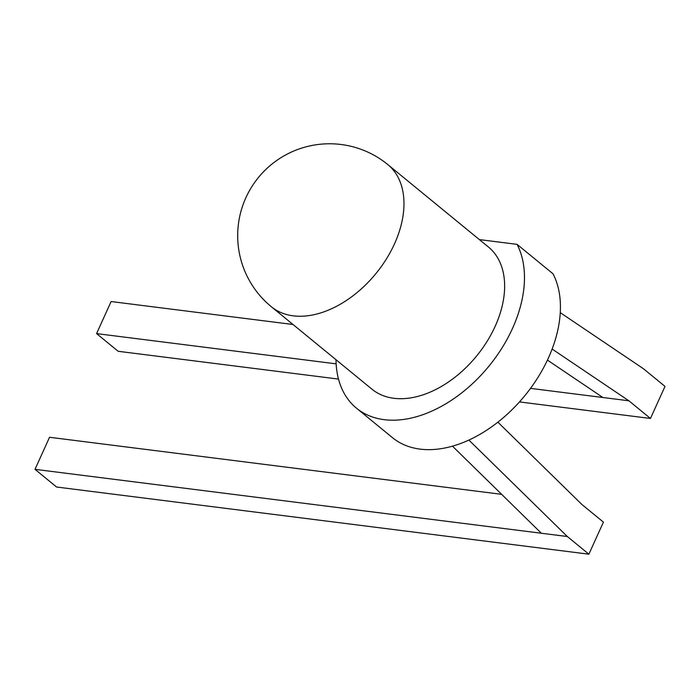 <?xml version="1.0" encoding="UTF-8"?>
<svg xmlns="http://www.w3.org/2000/svg" width="700" height="700" viewBox="0 0 700 700"><rect width="100%" height="100%" fill="white"/><g stroke="black" fill="none" stroke-linecap="round" stroke-linejoin="round"><path stroke-width="1.05" d="M517.072 244.352L553.026 273.805A116.401 75.828 -50.7 0 1 529.034 390.346A116.401 75.828 -50.7 0 1 420.14 449.129A116.401 75.828 -50.7 0 1 392.429 437.631L356.475 408.179A116.401 75.828 -50.7 0 0 384.186 419.668A116.401 75.828 -50.7 0 0 493.08 360.894A116.401 75.828 -50.7 0 0 517.072 244.352L479.369 239.593M336 359.721A116.401 75.828 -50.7 0 0 356.475 408.179M495.154 326.331A91.892 59.867 -50.7 0 0 488.477 247.056L387.809 164.579A91.892 59.867 129.3 0 1 394.494 243.854A91.892 59.867 129.3 0 1 271.338 306.74L372.006 389.217A91.892 59.867 -50.7 0 0 393.881 398.291A91.892 59.867 -50.7 0 0 495.154 326.331M519.461 401.922L650.457 418.46L665 386.4L643.431 368.725L560.271 312.672M650.457 418.46L628.88 400.785L552.134 349.046M530.512 388.369L602.919 397.512L547.435 360.106M602.919 397.512L628.88 400.785M501.637 494.331L49.542 437.273L35 469.341L56.569 487.016L588.884 554.19L603.426 522.13L581.858 504.455L497.875 422.161M588.884 554.19L567.315 536.515L468.877 440.055M35 469.341L541.345 533.242L452.471 446.154M541.345 533.242L567.315 536.515M336.14 363.842L96.574 333.602L111.116 301.543L293.002 324.494M96.574 333.602L118.143 351.277L338.502 379.085M387.809 164.579A91.892 91.892 0 0 0 258.493 177.424A91.892 91.892 0 0 0 271.338 306.74"/></g></svg>
